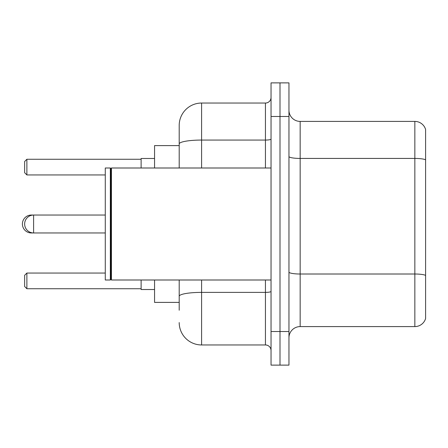 <?xml version="1.0" encoding="UTF-8"?>
<svg xmlns="http://www.w3.org/2000/svg" width="448" height="448" viewBox="0 0 448 448"><rect width="100%" height="100%" fill="white"/><g stroke="black" fill="none" stroke-linecap="round" stroke-linejoin="round"><path stroke-width="0.67" d="M179.2 165.525L179.2 137.76L179.2 145.6L154.56 145.6L154.56 168M179.2 302.4L154.56 302.4L154.56 280M179.2 310.24L179.2 280L179.2 310.24M271.04 331.52L271.04 365.12L280 365.12L280 331.52L280 365.12L288.96 365.12L288.96 331.52L280 331.52L280 116.48L280 331.52L271.04 331.52L271.04 116.48L280 116.48L280 82.88L280 116.48L288.96 116.48L288.96 331.52M288.96 116.48L288.96 82.88L271.04 82.88L271.04 116.48M201.6 280L201.6 344.96L265.44 344.96L265.44 280M179.2 168L179.2 125.44A22.4 22.4 0 0 1 201.6 103.04L265.44 103.04A5.6 5.6 0 0 0 271.04 97.44M179.2 125.44L179.2 137.76M271.04 350.56A5.6 5.6 0 0 0 265.44 344.96M201.6 344.96A22.4 22.4 0 0 1 179.2 322.56M288.96 337.792A11.2 11.2 0 0 1 300.16 326.592L414.848 326.592L414.848 121.408L300.16 121.408A11.2 11.2 0 0 1 288.96 110.208A11.2 11.2 0 0 0 300.16 121.408L300.16 326.592M425.6 129.472A11.2 11.2 0 0 0 414.848 121.408A11.2 11.2 0 0 1 425.6 129.472L425.6 318.528A11.2 11.2 0 0 1 414.848 326.592M425.6 159.986L425.6 275.414A11.2 1.943 180 0 0 414.848 274.014L300.16 274.014A11.2 1.943 -0 0 1 288.96 272.07M31.36 215.326L31.36 215.04A8.96 8.96 0 0 0 22.4 224A8.96 8.96 0 0 0 31.36 232.96L31.36 232.674M111.44 280L110.88 279.44L110.88 168.56L111.44 168L111.44 280L271.04 280M110.32 280L105.28 280L105.28 168L110.32 168L110.32 280L110.88 279.44M141.12 280L141.12 289.52L154.56 289.52M154.56 158.48L141.12 158.48L141.12 168M26.88 288.736L24.64 286.496L24.64 275.296L26.88 273.056L26.88 288.736L141.12 288.736M26.88 273.056L105.28 273.056M26.88 174.944L24.64 172.704L24.64 161.504L26.88 159.264L26.88 174.944L105.28 174.944M26.88 159.264L141.12 159.264M105.28 215.04L33.6 215.04A8.96 8.96 0 0 0 24.64 224A8.96 8.96 0 0 0 33.6 232.96L33.6 215.04L31.36 215.04M271.04 291.407A5.6 0.974 0 0 1 265.44 292.382L201.6 292.382A22.4 3.892 180 0 0 179.2 296.268M201.6 103.04L201.6 140.062L265.44 140.062L265.44 103.04M179.2 143.948A22.4 3.892 180 0 1 201.6 140.062L201.6 168M265.44 168L265.44 140.062A5.6 0.974 0 0 0 271.04 139.087M425.6 159.83A11.2 1.943 180 0 0 414.848 158.43L300.16 158.43A11.2 1.943 -0 0 1 288.96 156.486M105.28 232.96L31.36 232.96M110.88 168.56L110.32 168M111.44 168L271.04 168"/></g></svg>
